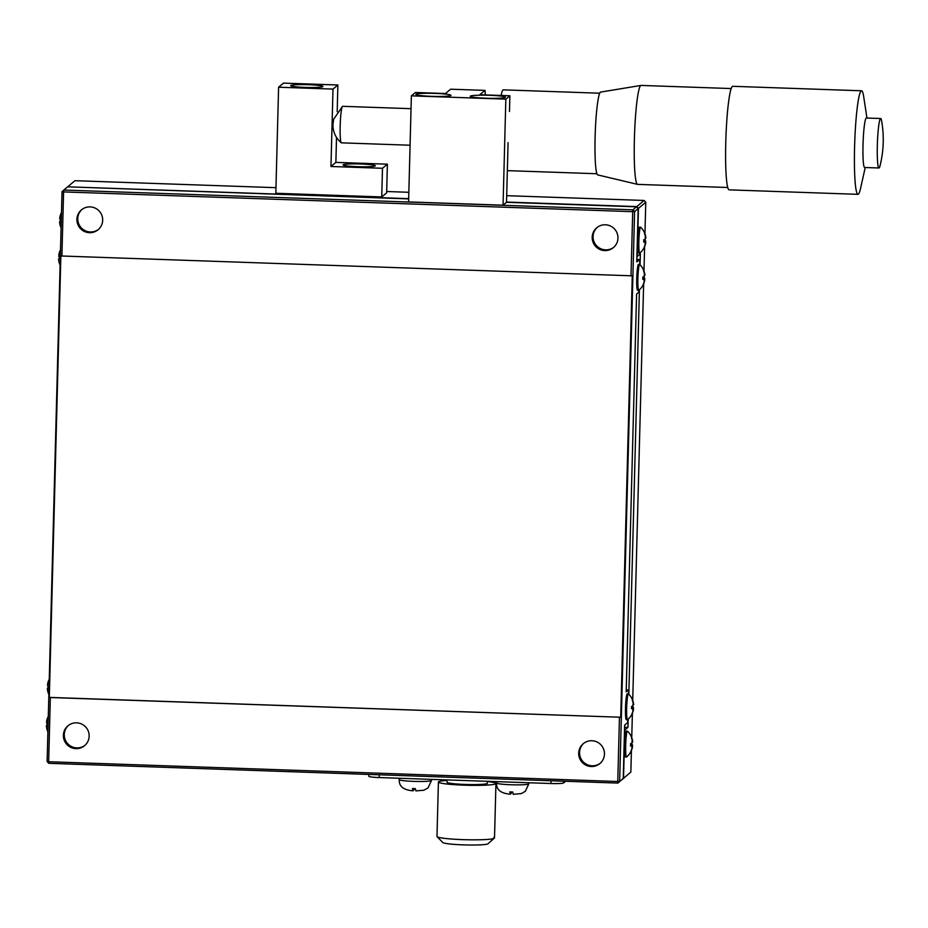 <?xml version="1.0" encoding="UTF-8"?>
<svg xmlns="http://www.w3.org/2000/svg" width="928" height="928" viewBox="0 0 928 928"><rect width="100%" height="100%" fill="white"/><g stroke="black" fill="none" stroke-linecap="round" stroke-linejoin="round"><path stroke-width="1.39" d="M506.688 195.68L644.102 200.46L645.772 202.234L644.948 233.798M644.612 246.546L643.974 271.069M643.638 283.817L632.722 700.443M632.397 713.191L631.748 737.714M631.411 750.462L630.854 772.073L621.76 779.856L630.854 772.073M408.842 192.282L386.674 191.516M275.964 187.676L74.982 180.693L67.663 186.818L408.68 198.662M638.684 253.019A12.957 1.264 -88 0 1 638.58 253.066A12.957 1.264 -88 0 1 637.768 240.074A12.957 1.264 -88 0 1 639.473 227.174L640.622 227.209A12.957 1.264 -88 0 0 638.905 240.108A12.957 1.264 -88 0 0 639.717 253.1L638.58 253.066M625.495 756.923A12.957 1.264 -88 0 1 625.379 756.97A12.957 1.264 -88 0 1 624.567 743.978A12.957 1.264 -88 0 1 626.284 731.078L627.421 731.125A12.957 1.264 -88 0 0 625.716 744.024A12.957 1.264 -88 0 0 626.528 757.004L625.379 756.97M645.772 202.234L638.452 208.359L637.188 256.511L640.355 253.866L640.076 264.851M639.415 289.826L628.824 694.225M628.175 719.2L627.954 727.39L624.788 730.034L623.523 778.198M278.597 87.209L332.99 89.1L337.885 85.005L283.504 83.114L278.597 87.209L275.825 193.268L381.744 196.945L386.64 192.85L387.394 164.186L335.866 162.388L336.516 137.437M644.102 200.46L636.77 206.584L506.444 202.049M639.833 253.054L639.833 253.054A17.446 17.446 0 0 0 644.368 247.103A16.02 1.392 -178.5 0 1 644.368 247.103A16.02 1.392 -178.5 0 1 644.148 247.277A17.412 17.261 -129.9 0 0 645.169 244.447L644.96 241.825A17.412 1.508 -178.5 0 1 643.719 242.034A16.02 15.892 -129.9 0 0 643.777 239.737A17.412 1.508 1.5 0 0 645.018 239.528L645.378 236.42A17.412 17.261 -129.9 0 0 644.508 233.52A16.02 1.392 1.5 0 0 644.728 233.334A17.412 17.261 50.1 0 1 645.61 236.234L645.911 238.078A17.446 17.446 0 0 0 640.726 227.267M626.644 756.958L626.644 756.958A17.446 17.446 0 0 0 631.168 751.007A16.02 1.392 -178.5 0 1 631.168 751.007A16.02 1.392 -178.5 0 1 630.947 751.193A17.412 17.261 -129.9 0 0 631.968 748.351L631.759 745.729A17.412 1.508 -178.5 0 1 630.518 745.938A16.02 15.892 -129.9 0 0 630.576 743.641A17.412 1.508 1.5 0 0 631.817 743.432L632.188 740.324A17.412 17.261 -129.9 0 0 631.307 737.424A16.02 1.392 1.5 0 0 631.539 737.238A17.412 17.261 50.1 0 1 632.409 740.138L632.71 741.994A17.446 17.446 0 0 0 627.537 731.171M408.668 198.905L67.663 186.818M636.77 206.584L638.452 208.359M624.579 727.274L627.954 727.39M332.99 89.1L330.96 166.495L382.487 168.281L381.744 196.945M337.885 85.005L337.189 111.685M382.487 168.281L387.394 164.186M645.18 239.447A16.02 15.892 50.1 0 1 645.099 240.874A17.412 1.508 -178.5 0 1 645.76 241.152L645.401 244.25A17.412 17.261 50.1 0 1 644.368 247.092L644.229 247.08M643.742 241.767L645.041 241.814L643.742 241.779M631.98 743.351A16.02 15.892 50.1 0 1 631.91 744.778A17.412 1.508 -178.5 0 1 632.571 745.056L632.2 748.165A17.412 17.261 50.1 0 1 631.179 750.996L631.04 750.996M630.541 745.671L631.84 745.718L630.541 745.683M61.492 212.524A17.446 17.446 0 0 0 61.144 213.243A16.02 1.392 1.5 0 0 61.132 213.266A17.412 17.261 -129.9 0 0 60.111 216.096L59.74 219.205A17.412 1.508 1.5 0 0 60.401 219.472A16.02 15.892 -129.9 0 0 60.343 221.769A17.412 1.508 -178.5 0 1 59.682 221.49L59.601 222.268A17.446 17.446 0 0 0 61.086 227.847M48.302 716.439A17.446 17.446 0 0 0 47.943 717.147A16.02 1.392 1.5 0 0 47.943 717.17A17.412 17.261 -129.9 0 0 46.91 720L46.551 723.109A17.412 1.508 1.5 0 0 47.212 723.388A16.02 15.892 -129.9 0 0 47.154 725.673A17.412 1.508 -178.5 0 1 46.493 725.406L46.4 726.172A17.446 17.446 0 0 0 47.896 731.751M343.151 164.778A16.112 1.404 1.5 0 0 343.07 164.917A16.112 1.404 1.5 0 0 359.136 166.738A16.112 1.404 1.5 0 0 375.295 165.752A16.112 1.404 1.5 0 0 360.006 163.966A16.112 1.404 1.5 0 0 343.151 164.778M330.96 166.495L335.866 162.388M290.777 85.504A16.112 1.404 1.5 0 0 290.696 85.631A16.112 1.404 1.5 0 0 306.774 87.452A16.112 1.404 1.5 0 0 322.921 86.478A16.112 1.404 1.5 0 0 307.644 84.68A16.112 1.404 1.5 0 0 290.777 85.504M643.788 240.828L645.099 240.874M630.588 744.732L631.91 744.778M447.099 779.914L447.041 782.246A20.149 1.752 1.5 0 0 466.146 784.485A20.149 1.752 1.5 0 0 487.212 783.464A20.149 1.752 1.5 0 0 487.316 783.29L487.374 781.318M487.362 781.515A28.78 2.494 -178.5 0 1 495.946 783.522A28.78 2.494 -178.5 0 1 495.796 783.766A28.78 2.494 -178.5 0 1 465.705 785.227A28.78 2.494 -178.5 0 1 438.41 782.014A28.78 2.494 -178.5 0 1 447.087 780.46M494.543 836.778A28.78 2.494 -178.5 0 1 494.543 836.836A28.78 2.494 -178.5 0 1 494.404 837.079A28.78 2.494 -178.5 0 1 493.847 837.358L493.824 838.506L487.71 844.028A22.84 1.984 1.5 0 1 463.722 844.886A22.84 1.984 1.5 0 1 442.853 842.543L437.1 836.708A28.78 2.494 1.5 0 0 463.838 839.666A28.78 2.494 1.5 0 0 493.824 838.506M488.36 843.448L494.508 837.926L494.543 836.894M437.1 836.708A28.78 2.494 1.5 0 1 436.995 836.534L437.018 835.386A28.78 2.494 -178.5 0 1 437.018 835.328L438.41 782.014M865.232 167.516L860.511 188.593A51.806 5.058 -88 0 1 858.423 194.149A51.806 5.058 -88 0 1 857.982 194.335A51.806 5.058 -88 0 1 854.723 142.378A51.806 5.058 -88 0 1 861.578 90.782A51.806 5.058 -88 0 1 863.701 96.686L866.949 118.042M861.578 90.782L732.749 86.304A51.806 5.058 92 0 0 725.905 137.912A51.806 5.058 92 0 0 729.153 189.857L857.982 194.335M878.955 167.991L864.641 167.492A24.754 2.413 -88 0 1 863.086 142.668A24.754 2.413 -88 0 1 866.358 118.018L880.672 118.517A24.754 2.413 -88 0 1 881.6 120.791A107.88 107.88 0 0 1 880.034 165.787A24.754 2.413 -88 0 1 879.164 167.898A24.754 2.413 -88 0 1 878.955 167.991A24.754 2.413 -88 0 1 877.401 143.167A24.754 2.413 -88 0 1 880.672 118.517M731.183 88.554L641.062 85.422A49.509 4.826 92 0 0 640.97 85.434A49.509 4.826 92 0 0 634.52 134.734A49.509 4.826 92 0 0 637.536 184.359A49.509 4.826 92 0 0 637.629 184.382L727.749 187.502M640.97 85.434L600.625 92.092A41.447 4.048 92 0 0 595.219 133.365A41.447 4.048 92 0 0 597.748 174.916L637.536 184.359M599.72 93.206L503.336 89.854A40.298 3.932 92 0 0 501.12 95.468M411.034 108.68L342.641 106.314A18.282 1.786 92 0 0 342.502 106.349A18.282 1.786 92 0 0 340.216 124.619A18.282 1.786 92 0 0 341.237 142.784A18.282 1.786 92 0 0 341.365 142.842L410.072 145.22M49.312 697.392L60.865 255.977L632.27 275.825L620.716 717.24L49.312 697.392L50.344 697.531L48.662 761.737L47.119 761.54L62.037 191.702L63.58 191.91L61.898 256.116M50.344 697.531L620.716 717.24M619.452 717.298L617.77 781.504L619.66 781.422L634.59 211.584L632.699 211.677L631.017 275.883M67.373 187.05L63.8 190.043L63.58 191.91L632.699 211.677L632.908 209.809L634.59 211.584L638.162 208.603L636.492 206.816L506.41 202.304M592.192 237.232A12.957 12.841 -129.9 0 0 613.385 247.625A12.957 12.841 -129.9 0 0 614.928 229.448A12.957 12.841 -129.9 0 0 592.192 237.232M76.908 219.333A12.957 12.841 -129.9 0 0 98.09 229.726A12.957 12.841 -129.9 0 0 99.644 211.549A12.957 12.841 -129.9 0 0 76.908 219.333M636.492 206.816L632.908 209.809L63.8 190.043L62.037 191.702M47.119 761.54L48.79 763.315L48.662 761.737L617.77 781.504L617.897 783.081L623.233 778.43L624.637 725.116L627.514 722.703L627.885 719.467M578.689 753.176A12.957 12.841 -129.9 0 0 599.871 763.57A12.957 12.841 -129.9 0 0 601.425 745.393A12.957 12.841 -129.9 0 0 578.689 753.176M63.394 735.289A12.957 12.841 -129.9 0 0 84.587 745.671A12.957 12.841 -129.9 0 0 86.13 727.494A12.957 12.841 -129.9 0 0 63.394 735.289M626.47 719.664A12.957 1.264 -88 0 1 626.354 719.71A12.957 1.264 -88 0 1 625.542 706.718A12.957 1.264 -88 0 1 627.258 693.819L628.407 693.854A12.957 1.264 -88 0 0 626.655 707.89A12.957 1.264 -88 0 0 627.502 719.745A12.957 1.264 -88 0 0 627.618 719.699A17.446 17.446 0 0 0 632.142 713.748A16.02 1.392 -178.5 0 1 632.142 713.748A16.02 1.392 -178.5 0 1 631.922 713.922A17.412 17.261 -129.9 0 0 632.954 711.092L632.734 708.47A17.412 1.508 -178.5 0 1 631.492 708.679A16.02 15.892 -129.9 0 0 631.562 706.382A17.412 1.508 1.5 0 0 632.792 706.173L633.163 703.064A17.412 17.261 -129.9 0 0 632.281 700.164A16.02 1.392 1.5 0 0 632.513 699.979A17.412 17.261 50.1 0 1 633.395 702.867L633.696 704.723A17.446 17.446 0 0 0 628.511 693.912M639.531 264.515A12.957 1.264 -88 0 0 637.896 278.504A12.957 1.264 -88 0 0 638.742 290.36L637.606 290.325A12.957 1.264 -88 0 1 636.77 277.901A12.957 1.264 -88 0 1 638.383 264.48A12.957 1.264 -88 0 1 638.499 264.434L639.647 264.48M628.558 693.947L628.372 690.038L626.18 691.859L636.596 294.014L638.789 292.181L639.021 290.174M639.798 264.573L639.647 259.504L636.759 261.916L638.162 208.603M636.828 259.411L639.647 259.504M626.226 689.956L628.372 690.038M48.79 763.315L617.897 783.081L623.233 778.43M485.367 94.923L485.008 90.387L450.648 89.192L445.463 93.531L415.408 92.487L411.371 95.862L408.587 201.921L503.057 205.192L506.398 202.397L506.549 201.156L508.08 142.68M49.277 679.168A17.446 17.446 0 0 0 48.917 679.888A16.02 1.392 1.5 0 0 48.917 679.911A17.412 17.261 -129.9 0 0 47.885 682.741L47.525 685.85A17.412 1.508 1.5 0 0 48.186 686.117A16.02 15.892 -129.9 0 0 48.128 688.414A17.412 1.508 -178.5 0 1 47.467 688.135L47.374 688.912A17.446 17.446 0 0 0 48.871 694.492M60.517 249.794A17.446 17.446 0 0 0 60.158 250.502A16.02 1.392 1.5 0 0 60.158 250.525A17.412 17.261 -129.9 0 0 59.125 253.356L58.766 256.464A17.412 1.508 1.5 0 0 59.427 256.743A16.02 15.892 -129.9 0 0 59.369 259.028A17.412 1.508 -178.5 0 1 58.708 258.761L58.615 259.527A17.446 17.446 0 0 0 60.111 265.106M632.954 706.092A16.02 15.892 50.1 0 1 632.884 707.519A17.412 1.508 -178.5 0 1 633.546 707.786L633.174 710.894A17.412 17.261 50.1 0 1 632.154 713.736L632.014 713.725M632.815 708.458L631.516 708.424L632.815 708.458M644.206 276.706A16.02 15.892 50.1 0 1 644.125 278.133A17.412 1.508 -178.5 0 1 644.786 278.412L644.426 281.52A17.412 17.261 50.1 0 1 643.394 284.351A16.02 1.392 -178.5 0 1 643.162 284.548A17.412 17.261 -129.9 0 0 644.194 281.706L643.974 279.084A17.412 1.508 -178.5 0 1 642.744 279.293A16.02 15.892 -129.9 0 0 642.802 276.996A17.412 1.508 1.5 0 0 644.044 276.788L644.403 273.679A17.412 17.261 -129.9 0 0 643.522 270.779A16.02 1.392 1.5 0 0 643.754 270.593A17.412 17.261 50.1 0 1 644.635 273.493L644.937 275.349A17.446 17.446 0 0 0 639.752 264.526M638.858 290.313A17.446 17.446 0 0 0 643.394 284.362A16.02 1.392 -178.5 0 1 643.394 284.362L643.255 284.351M644.055 279.073L642.768 279.038L644.055 279.073M509.46 111.464L509.878 95.77L505.841 99.145L503.057 205.192M411.371 95.862L505.841 99.145M368.892 776.202A11.507 0.998 1.5 0 0 368.834 776.295A11.507 0.998 1.5 0 0 379.192 777.56L550.954 783.522A11.507 0.998 1.5 0 0 563.551 782.954L565.581 781.26M631.574 707.472L632.884 707.519M642.814 278.087L644.125 278.133M450.88 95.48A17.562 1.52 1.5 0 0 450.973 95.329A17.562 1.52 1.5 0 0 433.469 93.345A17.562 1.52 1.5 0 0 415.872 94.412A17.562 1.52 1.5 0 0 432.518 96.373A17.562 1.52 1.5 0 0 450.88 95.48M505.273 97.37A17.562 1.52 1.5 0 0 505.366 97.22A17.562 1.52 1.5 0 0 487.85 95.236A17.562 1.52 1.5 0 0 470.264 96.303A17.562 1.52 1.5 0 0 486.91 98.252A17.562 1.52 1.5 0 0 505.273 97.37M485.008 90.387L479.811 94.726L509.878 95.77M413.575 788.556L413.018 790.807C403.448 790.041 398.866 786.318 399.26 779.601A16.112 1.404 1.5 0 0 414.538 781.399A16.112 1.404 1.5 0 0 431.404 780.587A16.112 1.404 1.5 0 0 431.485 780.448L431.508 779.381M413.111 790.76L412.461 788.51A12.922 1.125 -178.5 0 0 415.315 788.603L415.976 790.865M415.883 790.9L423.922 790.215L427.808 788.046A12.922 1.125 -178.5 0 0 428.028 787.93A12.922 1.125 -178.5 0 1 428.028 787.93A12.922 1.125 -178.5 0 0 428.086 787.802M414.677 788.591L413.528 790.169M510.91 791.932L510.342 794.182C500.784 793.428 496.202 789.693 496.584 782.988A16.112 1.404 1.5 0 0 511.873 784.786A16.112 1.404 1.5 0 0 528.728 783.963A16.112 1.404 1.5 0 0 528.809 783.835L528.844 782.756M510.446 794.148L509.785 791.886A12.922 1.125 -178.5 0 0 512.65 791.99L513.3 794.24M513.207 794.287L521.258 793.602L525.132 791.422A12.922 1.125 -178.5 0 0 525.364 791.306L525.364 791.306A12.922 1.125 -178.5 0 0 525.422 791.19M512.012 791.967L510.864 793.544M413.807 790.18L413.853 788.556M511.142 793.556L511.189 791.944M600.3 763.199A12.957 12.841 50.1 0 1 579.548 752.457A12.957 12.841 50.1 0 1 583.7 743.34M613.814 247.254A12.957 12.841 50.1 0 1 593.062 236.512A12.957 12.841 50.1 0 1 597.214 227.395M98.519 229.355A12.957 12.841 50.1 0 1 77.766 218.614A12.957 12.841 50.1 0 1 81.919 209.496M85.005 745.3A12.957 12.841 50.1 0 1 64.264 734.558A12.957 12.841 50.1 0 1 68.405 725.441M645.76 241.152L643.777 241.083M632.571 745.056L630.588 744.987M379.192 777.56L379.262 774.799M550.954 783.522L551.023 780.761M563.551 782.954L563.598 781.19M633.546 707.786L631.562 707.728M644.786 278.412L642.802 278.342M644.96 245.653A17.446 17.446 0 0 0 645.691 242.974M631.771 749.557A17.446 17.446 0 0 0 632.49 746.889M60.54 214.693A17.446 17.446 0 0 0 59.821 217.372M47.351 718.608A17.446 17.446 0 0 0 46.62 721.276M494.543 836.836L495.946 783.522M507.349 170.636L596.924 173.745M341.237 142.784C335.727 138.017 332.955 131.985 332.908 124.688L333.674 119.19L342.502 106.36M626.354 719.71L627.502 719.745M48.326 681.338A17.446 17.446 0 0 0 47.595 684.017M59.566 251.964A17.446 17.446 0 0 0 58.835 254.632M632.745 712.298A17.446 17.446 0 0 0 633.476 709.618M643.986 282.912A17.446 17.446 0 0 0 644.716 280.244M368.834 776.295L368.88 774.428M399.26 779.601L399.295 778.256M496.584 782.988L496.619 781.643M431.485 780.448L428.04 787.918M528.809 783.835L525.364 791.306"/></g></svg>
